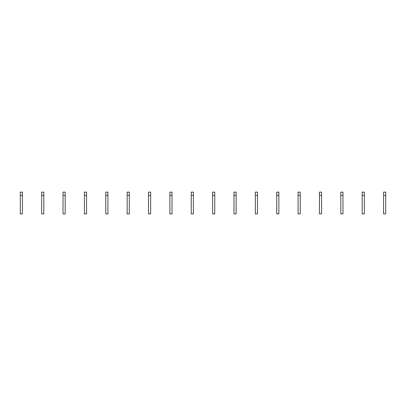 <?xml version="1.0" encoding="UTF-8"?>
<svg xmlns="http://www.w3.org/2000/svg" width="406" height="406" viewBox="0 0 406 406"><rect width="100%" height="100%" fill="white"/><g stroke="black" fill="none" stroke-linecap="round" stroke-linejoin="round"><path stroke-width="0.61" d="M20.3 195.332L20.3 213.871L22.437 213.871L22.437 195.332L20.3 195.332L20.3 192.129L22.437 192.129L22.437 195.332M41.671 195.332L41.671 213.871L43.807 213.871L43.807 195.332L41.671 195.332L41.671 192.129L43.807 192.129L43.807 195.332M63.037 195.332L63.037 213.871L65.173 213.871L65.173 195.332L63.037 195.332L63.037 192.129L65.173 192.129L65.173 195.332M84.407 195.332L84.407 213.871L86.544 213.871L86.544 195.332L84.407 195.332L84.407 192.129L86.544 192.129L86.544 195.332M105.773 195.332L105.773 213.871L107.91 213.871L107.91 195.332L105.773 195.332L105.773 192.129L107.91 192.129L107.91 195.332M127.144 195.332L127.144 213.871L129.281 213.871L129.281 195.332L127.144 195.332L127.144 192.129L129.281 192.129L129.281 195.332M148.51 195.332L148.51 213.871L150.646 213.871L150.646 195.332L148.51 195.332L148.51 192.129L150.646 192.129L150.646 195.332M169.881 195.332L169.881 213.871L172.017 213.871L172.017 195.332L169.881 195.332L169.881 192.129L172.017 192.129L172.017 195.332M191.246 195.332L191.246 213.871L193.383 213.871L193.383 195.332L191.246 195.332L191.246 192.129L193.383 192.129L193.383 195.332M212.617 195.332L212.617 213.871L214.754 213.871L214.754 195.332L212.617 195.332L212.617 192.129L214.754 192.129L214.754 195.332M233.983 195.332L233.983 213.871L236.119 213.871L236.119 195.332L233.983 195.332L233.983 192.129L236.119 192.129L236.119 195.332M255.354 195.332L255.354 213.871L257.49 213.871L257.49 195.332L255.354 195.332L255.354 192.129L257.49 192.129L257.49 195.332M276.719 195.332L276.719 213.871L278.856 213.871L278.856 195.332L276.719 195.332L276.719 192.129L278.856 192.129L278.856 195.332M298.09 195.332L298.09 213.871L300.227 213.871L300.227 195.332L298.09 195.332L298.09 192.129L300.227 192.129L300.227 195.332M319.456 195.332L319.456 213.871L321.593 213.871L321.593 195.332L319.456 195.332L319.456 192.129L321.593 192.129L321.593 195.332M340.827 195.332L340.827 213.871L342.963 213.871L342.963 195.332L340.827 195.332L340.827 192.129L342.963 192.129L342.963 195.332M362.193 195.332L362.193 213.871L364.329 213.871L364.329 195.332L362.193 195.332L362.193 192.129L364.329 192.129L364.329 195.332M383.563 195.332L383.563 213.871L385.7 213.871L385.7 195.332L383.563 195.332L383.563 192.129L385.7 192.129L385.7 195.332"/></g></svg>
